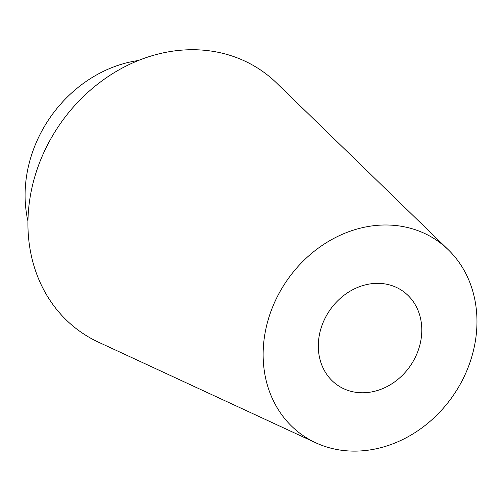 <?xml version="1.0" encoding="UTF-8"?>
<svg xmlns="http://www.w3.org/2000/svg" width="502" height="502" viewBox="0 0 502 502"><rect width="100%" height="100%" fill="white"/><g stroke="black" fill="none" stroke-linecap="round" stroke-linejoin="round"><path stroke-width="0.75" d="M27.949 221.156A124.05 105.997 -55.5 0 1 28.721 165.108A124.05 105.997 -55.5 0 1 138.383 60.51M315.714 442.77L98.536 342.195A158.877 135.753 -55.5 0 1 32.574 185.087A158.877 135.753 -55.5 0 1 136.425 61.313A158.877 135.753 -55.5 0 1 276.677 83.068L448.361 249.82A118.309 101.09 -55.5 0 1 453.356 395.325A118.309 101.09 -55.5 0 1 315.714 442.77A118.309 101.09 -55.5 0 1 266.593 325.785A118.309 101.09 -55.5 0 1 343.926 233.618A118.309 101.09 -55.5 0 1 448.361 249.82M319.987 332.117A57.253 48.92 -55.5 0 1 402.485 290.878A57.253 48.92 -55.5 0 1 410.366 365.77A57.253 48.92 -55.5 0 1 337.614 385.235A57.253 48.92 -55.5 0 1 319.987 332.117"/></g></svg>
